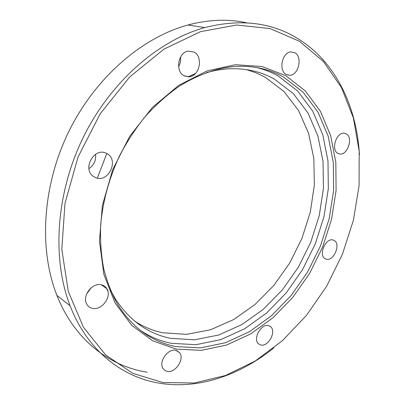 <?xml version="1.0" encoding="UTF-8"?>
<svg xmlns="http://www.w3.org/2000/svg" width="405" height="405" viewBox="0 0 405 405"><rect width="100%" height="100%" fill="white"/><g stroke="black" fill="none" stroke-linecap="round" stroke-linejoin="round"><path stroke-width="0.61" d="M184.397 75.927L188.76 76.828C199.513 76.798 203.735 56.649 193.873 51.997L188.203 51.126C177.83 52.453 174.925 71.903 184.397 75.927M178.58 66.683C180.291 63.712 180.939 60.502 180.529 57.049M286.224 74.444L289.646 75.279C298.531 75.441 302.894 56.999 294.906 52.766L290.841 51.891C282.037 52.382 278.351 70.657 286.224 74.444M338.134 153.485L339.446 153.93C347.51 155.955 353.686 137.32 346.088 133.807L344.371 133.26C336.272 131.681 330.551 150.336 338.134 153.485M325.893 259.038C333.649 262.278 341.602 243.223 333.715 240.286L333.528 240.211C325.969 236.733 317.723 255.59 325.382 258.82L325.893 259.038M260.754 344.989C268.307 347.141 276.782 331.184 270.53 326.622L268.576 325.635C261.255 323.256 252.492 338.95 258.466 343.789L260.754 344.989M167.311 371.4C175.476 373.233 184.827 358.946 179.618 352.689L175.775 350.274C167.938 348.219 158.294 362.019 163.048 368.58L164.865 370.453L167.311 371.4M92.355 308.311C101.711 310.858 112.19 296.561 106.844 288.684C105.639 286.72 103.903 285.449 101.645 284.867C92.856 282.143 82.093 295.351 86.493 303.603C87.713 306.114 89.667 307.684 92.355 308.311M86.71 293.827L91.328 287.692M95.904 177.785C108.758 182.989 119.313 159.545 106.829 153.53L105.67 152.999C93.995 147.719 82.468 168.455 92.887 176.079L95.904 177.785M88.923 168.602C93.975 165.144 96.193 160.38 95.57 154.305M299.498 41.31L270.211 28.613L236.687 24.994L200.561 31.646L164.025 49.106L129.671 76.975L100.197 113.795L78.043 157.034L64.972 203.411L61.798 249.364L68.323 291.559L83.476 327.316L105.578 354.856L132.693 373.304L162.856 382.533L194.289 383.003L225.479 375.511L255.19 361.047L282.442 340.666L306.458 315.404L326.622 286.284L342.402 254.299L353.352 220.426L359.068 185.677L359.184 151.146L353.398 118.027L341.501 87.662L323.458 61.545L299.498 41.31M273.912 347.87C240.808 374.595 200.035 389.281 161.119 383.459C123.135 377.966 87.612 351.181 70.126 305.826C51.921 259.134 55.708 194.035 82.954 137.989C110.276 81.972 158.244 40.434 204.824 27.57C241.021 18.509 272.388 22.422 298.915 39.305C336.272 62.851 356.739 107.3 359.443 154.649M285.743 75.649L305.421 91.024L320.507 111.441L330.672 135.645L335.836 162.42L336.079 190.603L331.589 219.14L322.658 247.035L309.638 273.35L292.952 297.184L273.102 317.662L250.69 333.907L226.451 345.075L201.28 350.365L176.241 349.1L152.584 340.792L131.686 325.291L115 302.874L103.882 274.393L99.443 241.299L102.349 205.619L112.646 169.761L129.716 136.282L152.315 107.517L178.742 85.339L207.077 70.921L235.416 64.719L262.086 66.536L285.743 75.649M175.886 346.574L200.576 347.89L225.408 342.731L249.333 331.766L271.461 315.779L291.068 295.599L307.547 272.089L320.401 246.124L329.204 218.599L333.609 190.441L333.335 162.638L328.197 136.242L318.117 112.393L303.193 92.294L283.748 77.188C268.834 68.683 251.91 65.154 232.971 66.612C214.954 68.678 196.334 75.446 178.392 86.822C166.622 95.205 155.545 105.133 145.157 116.605C135.321 128.841 126.674 142.13 119.217 156.472C108.95 178.797 102.769 201.634 100.678 224.983C100.096 240.19 101.093 254.73 103.675 268.606C107.102 281.926 111.876 294.065 117.992 305.026C132.86 328.146 152.159 341.997 175.886 346.574M246.635 22.801C228.238 18.787 208.671 19.516 187.94 24.994C142.044 37.412 95.145 77.623 68.612 131.934C42.16 186.28 38.753 249.581 56.892 295.316C74.323 339.729 109.466 366.353 147.076 372.17M246.458 69.614L256.006 72.809L264.981 77.092L283.925 91.444L298.581 110.575L308.59 133.321L313.834 158.522L314.356 185.095L310.321 212.002L301.993 238.287L289.707 263.048L273.871 285.409L254.983 304.525L233.634 319.575L210.554 329.761L186.604 334.358L162.82 332.768C152.984 330.738 143.709 326.946 135.002 321.403M110.292 289.808L115.734 299.498C130 320.892 148.306 333.836 170.657 338.337L194.567 339.81L218.654 335.021L241.876 324.597L263.361 309.273L282.396 289.858L298.374 267.184L310.802 242.109L319.272 215.5L323.438 188.279L323.033 161.408L317.89 135.923L307.947 112.929L293.321 93.59L274.357 79.091C260.364 71.245 244.574 67.843 226.992 68.891L216.797 70.166L206.454 72.566M97.296 178.165L106.799 153.515M256.264 67.458C264.121 69.331 271.456 72.196 278.275 76.054L297.716 91.069L312.66 111.041L322.785 134.744L327.984 160.972L328.333 188.603L324.005 216.574L315.287 243.911L302.52 269.684L286.122 293.007L266.601 313.009L244.554 328.835L220.71 339.653L195.954 344.695L171.34 343.308C160.172 341.116 149.728 336.717 139.998 330.11M107.897 291.261L106.495 288.147M188.305 76.844L195.382 73.634M183.905 75.659L188.76 76.828M286.649 74.667L289.646 75.279M338.458 153.637L339.446 153.93M269.153 325.812L270.53 326.622M176.565 350.477L179.618 352.689M101.291 284.786L106.844 288.684M105.275 152.857L106.829 153.53M56.892 295.316L70.126 305.826M187.94 24.994L204.824 27.57M107.927 291.387L106.399 288.011M188.082 76.844L195.519 73.492"/></g></svg>
